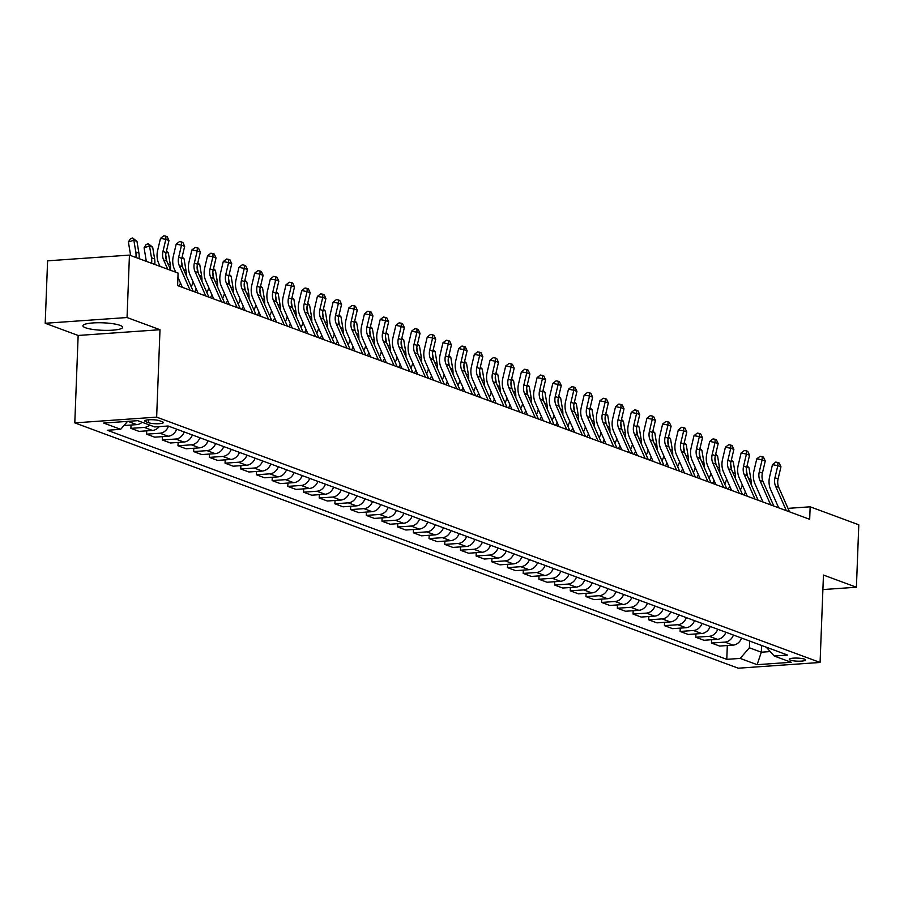<?xml version="1.0" encoding="UTF-8"?>
<svg xmlns="http://www.w3.org/2000/svg" width="904" height="904" viewBox="0 0 904 904"><rect width="100%" height="100%" fill="white"/><g stroke="black" fill="none" stroke-linecap="round" stroke-linejoin="round"><path stroke-width="1.36" d="M120.006 325.35A19.854 3.74 -177.8 0 0 97.756 322.739A19.854 3.74 -177.8 0 0 82.919 325.79A19.854 3.74 -177.8 0 0 85.496 327.768A19.854 3.74 -177.8 0 0 107.745 330.367A19.854 3.74 -177.8 0 0 122.594 327.316A19.854 3.74 -177.8 0 0 120.006 325.35M804.515 659.14A8.147 1.537 -177.8 0 0 795.396 658.067A8.147 1.537 -177.8 0 0 789.305 659.321A8.147 1.537 -177.8 0 0 790.356 660.135A8.147 1.537 -177.8 0 0 799.486 661.197A8.147 1.537 -177.8 0 0 805.577 659.954A8.147 1.537 -177.8 0 0 804.515 659.14M74.795 422.88L738.252 668.203L820.086 662.462L156.641 417.139L74.795 422.88L78.151 335.463L159.997 329.723L127.046 317.53L45.2 323.27L78.151 335.463M45.2 323.27L47.596 260.827L129.441 255.097L127.046 317.53M129.441 255.097L178.088 273.076L177.602 285.574L809.679 519.291L810.154 506.805L787.972 508.364M145.838 421.705L148.595 422.722A7.887 1.492 -177.8 0 0 157.432 423.761A7.887 1.492 -177.8 0 0 163.341 422.552A7.887 1.492 -177.8 0 0 162.313 421.761L159.545 420.744A7.887 1.492 -177.8 0 0 150.708 419.705A7.887 1.492 -177.8 0 0 144.809 420.925A7.887 1.492 -177.8 0 0 145.838 421.705L145.894 420.224M127.554 421.388L120.65 429.321L107.271 430.259L726.782 659.344L727.313 645.535M120.65 429.321L103.7 423.061L137.77 420.665L154.72 426.937L168.099 425.999L787.61 655.084L774.231 656.021L791.181 662.282L757.111 664.677L740.173 658.406L726.782 659.344M822.889 589.577L856.404 587.227L858.8 524.795L810.154 506.805M856.404 587.227L823.454 575.046L820.086 662.462M159.997 329.723L156.641 417.139M761.586 645.456L761.326 652.202L770.231 651.581M749.665 641.049L749.405 647.795L761.326 652.202L757.111 664.677M130.775 421.162A10.181 8.656 110.3 0 1 128.583 421.614L127.272 421.716M741.574 638.054A10.181 8.656 110.3 0 1 733.042 645.128L719.652 646.066L711.493 643.049L711.629 639.727M725.889 632.258A10.181 8.656 110.3 0 1 717.347 639.331L703.967 640.269L695.809 637.252L695.933 633.93M710.194 626.449A10.181 8.656 110.3 0 1 701.651 633.523L688.272 634.461L680.113 631.444L680.237 628.122M694.498 620.652A10.181 8.656 110.3 0 1 685.966 627.726L672.576 628.664L664.417 625.647L664.553 622.325M678.814 614.844A10.181 8.656 110.3 0 1 670.271 621.918L656.892 622.856L648.733 619.839L648.857 616.517M663.118 609.047A10.181 8.656 110.3 0 1 654.575 616.121L641.196 617.059L633.037 614.042L633.162 610.72M647.422 603.239A10.181 8.656 110.3 0 1 638.891 610.313L625.5 611.251L617.342 608.234L617.477 604.912M631.738 597.442A10.181 8.656 110.3 0 1 623.195 604.516L609.816 605.454L601.657 602.437L601.781 599.115M616.042 591.634A10.181 8.656 110.3 0 1 607.499 598.708L594.12 599.646L585.961 596.629L586.086 593.306M600.346 585.837A10.181 8.656 110.3 0 1 591.815 592.911L578.436 593.849L570.266 590.832L570.401 587.51M584.662 580.029A10.181 8.656 110.3 0 1 576.119 587.103L562.74 588.041L554.581 585.024L554.706 581.701M568.966 574.232A10.181 8.656 110.3 0 1 560.423 581.306L547.044 582.244L538.886 579.227L539.01 575.904M553.271 568.424A10.181 8.656 110.3 0 1 544.739 575.498L531.36 576.436L523.19 573.418L523.326 570.096M537.586 562.627A10.181 8.656 110.3 0 1 529.043 569.701L515.664 570.639L507.506 567.622L507.63 564.299M521.89 556.819A10.181 8.656 110.3 0 1 513.348 563.893L499.968 564.831L491.81 561.813L491.934 558.491M506.195 551.022A10.181 8.656 110.3 0 1 497.663 558.096L484.284 559.034L476.114 556.016L476.25 552.694M490.51 545.214A10.181 8.656 110.3 0 1 481.968 552.287L468.588 553.225L460.43 550.208L460.554 546.886M474.815 539.417A10.181 8.656 110.3 0 1 466.272 546.491L452.893 547.428L444.734 544.411L444.858 541.089M459.119 533.609A10.181 8.656 110.3 0 1 450.587 540.682L437.208 541.62L429.038 538.603L429.174 535.281M443.435 527.812A10.181 8.656 110.3 0 1 434.892 534.885L421.513 535.823L413.354 532.806L413.478 529.484M427.739 522.003A10.181 8.656 110.3 0 1 419.196 529.077L405.817 530.015L397.658 526.998L397.783 523.676M412.043 516.207A10.181 8.656 110.3 0 1 403.512 523.28L390.132 524.218L381.963 521.201L382.098 517.879M396.359 510.398A10.181 8.656 110.3 0 1 387.816 517.472L374.437 518.41L366.278 515.393L366.402 512.071M380.663 504.601A10.181 8.656 110.3 0 1 372.12 511.675L358.741 512.613L350.582 509.596L350.707 506.274M364.967 498.793A10.181 8.656 110.3 0 1 356.436 505.867L343.057 506.805L334.887 503.788L335.022 500.466M349.283 492.996A10.181 8.656 110.3 0 1 340.74 500.07L327.361 501.008L319.202 497.991L319.327 494.669M333.587 487.188A10.181 8.656 110.3 0 1 325.044 494.262L311.665 495.2L303.507 492.183L303.631 488.861M317.892 481.391A10.181 8.656 110.3 0 1 309.36 488.465L295.981 489.403L287.811 486.386L287.947 483.064M302.207 475.583A10.181 8.656 110.3 0 1 293.664 482.657L280.285 483.595L272.127 480.578L272.251 477.255M286.512 469.786A10.181 8.656 110.3 0 1 277.969 476.86L264.589 477.798L256.431 474.781L256.555 471.459M270.816 463.978A10.181 8.656 110.3 0 1 262.284 471.052L248.905 471.99L240.735 468.973L240.871 465.65M255.131 458.181A10.181 8.656 110.3 0 1 246.589 465.255L233.209 466.193L225.051 463.176L225.175 459.853M239.436 452.373A10.181 8.656 110.3 0 1 230.904 459.447L217.514 460.385L209.355 457.367L209.479 454.045M223.74 446.576A10.181 8.656 110.3 0 1 215.208 453.65L201.829 454.588L193.659 451.571L193.795 448.248M208.056 440.768A10.181 8.656 110.3 0 1 199.513 447.842L186.134 448.779L177.975 445.762L178.099 442.44M192.36 434.971A10.181 8.656 110.3 0 1 183.828 442.045L170.438 442.983L162.279 439.965L162.404 436.643M176.664 429.163A10.181 8.656 110.3 0 1 168.133 436.236L154.753 437.186L146.584 434.157L146.719 430.835M159.183 426.62A10.181 8.656 110.3 0 1 152.437 430.44L139.058 431.377L130.899 428.36L131.023 425.038M142.12 422.281A10.181 8.656 110.3 0 1 136.753 424.631L123.95 425.535M149.657 425.061A10.181 8.656 110.3 0 1 144.278 427.422L130.899 428.36M168.506 426.146A10.181 8.656 110.3 0 1 159.974 433.219L146.584 434.157M184.201 431.954A10.181 8.656 110.3 0 1 175.658 439.028L162.279 439.965M199.897 437.751A10.181 8.656 110.3 0 1 191.354 444.824L177.975 445.762M215.581 443.559A10.181 8.656 110.3 0 1 207.05 450.633L193.659 451.571M231.277 449.356A10.181 8.656 110.3 0 1 222.734 456.43L209.355 457.367M246.973 455.164A10.181 8.656 110.3 0 1 238.43 462.238L225.051 463.176M262.657 460.961A10.181 8.656 110.3 0 1 254.126 468.035L240.735 468.973M278.353 466.769A10.181 8.656 110.3 0 1 269.81 473.843L256.431 474.781M294.049 472.566A10.181 8.656 110.3 0 1 285.506 479.64L272.127 480.578M309.733 478.374A10.181 8.656 110.3 0 1 301.202 485.448L287.811 486.386M325.429 484.171A10.181 8.656 110.3 0 1 316.886 491.245L303.507 492.183M341.124 489.979A10.181 8.656 110.3 0 1 332.582 497.053L319.202 497.991M356.809 495.776A10.181 8.656 110.3 0 1 348.277 502.85L334.887 503.788M372.504 501.584A10.181 8.656 110.3 0 1 363.962 508.658L350.582 509.596M388.2 507.381A10.181 8.656 110.3 0 1 379.657 514.455L366.278 515.393M403.885 513.189A10.181 8.656 110.3 0 1 395.353 520.263L381.963 521.201M419.58 518.986A10.181 8.656 110.3 0 1 411.037 526.06L397.658 526.998M435.276 524.795A10.181 8.656 110.3 0 1 426.733 531.868L413.354 532.806M450.96 530.591A10.181 8.656 110.3 0 1 442.429 537.665L429.038 538.603M466.656 536.4A10.181 8.656 110.3 0 1 458.113 543.473L444.734 544.411M482.352 542.197A10.181 8.656 110.3 0 1 473.809 549.27L460.43 550.208M498.036 548.005A10.181 8.656 110.3 0 1 489.505 555.079L476.114 556.016M513.732 553.802A10.181 8.656 110.3 0 1 505.189 560.875L491.81 561.813M529.428 559.61A10.181 8.656 110.3 0 1 520.885 566.684L507.506 567.622M545.112 565.407A10.181 8.656 110.3 0 1 536.581 572.481L523.19 573.418M560.808 571.215A10.181 8.656 110.3 0 1 552.265 578.289L538.886 579.227M576.503 577.012A10.181 8.656 110.3 0 1 567.961 584.086L554.581 585.024M592.188 582.82A10.181 8.656 110.3 0 1 583.656 589.894L570.266 590.832M607.884 588.617A10.181 8.656 110.3 0 1 599.341 595.691L585.961 596.629M623.579 594.425A10.181 8.656 110.3 0 1 615.036 601.499L601.657 602.437M639.264 600.222A10.181 8.656 110.3 0 1 630.732 607.296L617.342 608.234M654.959 606.03A10.181 8.656 110.3 0 1 646.416 613.104L633.037 614.042M670.655 611.827A10.181 8.656 110.3 0 1 662.112 618.901L648.733 619.839M686.339 617.635A10.181 8.656 110.3 0 1 677.808 624.709L664.417 625.647M702.035 623.432A10.181 8.656 110.3 0 1 693.492 630.506L680.113 631.444M717.731 629.24A10.181 8.656 110.3 0 1 709.188 636.314L695.809 637.252M733.415 635.037A10.181 8.656 110.3 0 1 724.884 642.111L711.493 643.049M740.173 658.406L749.405 647.795M766.253 647.174L774.231 656.021M167.726 269.245L163.624 259.934A12.724 10.825 110.3 0 1 162.969 251.436L165.827 239.368L160.494 238.351L157.635 250.431A19.086 16.238 -69.7 0 0 158.618 263.177L160.042 266.409M170.856 270.409L166.765 261.098A12.724 10.825 110.3 0 1 166.11 252.6L168.969 240.52L165.827 239.368L165.929 236.204L167.183 236.667L168.969 240.52M160.494 238.351L163.793 235.797L165.929 236.204M130.515 255.493A12.724 10.825 -69.7 0 0 130.345 253.73L128.402 241.989L130.458 238.69L132.628 237.978L136.979 241.379L138.922 253.12A19.086 16.238 110.3 0 1 139.08 258.657M136.979 241.379L133.849 240.227L135.792 251.956A19.086 16.238 110.3 0 1 135.939 257.493M132.628 237.978L133.849 240.227L128.402 241.989M190.066 290.173L179.32 265.742A12.724 10.825 110.3 0 1 178.664 257.244L181.523 245.165L176.178 244.159L173.319 256.227A19.086 16.238 -69.7 0 0 174.314 268.985L175.726 272.206M193.207 291.337L182.461 266.906A12.724 10.825 110.3 0 1 181.794 258.397L184.665 246.329L181.523 245.165L181.625 242.001L182.879 242.464L184.665 246.329M176.178 244.159L179.489 241.594L181.625 242.001M177.93 277.212L182.382 287.336M205.762 295.981L195.015 271.539A12.724 10.825 110.3 0 1 194.349 263.041L197.208 250.973L191.874 249.956L189.015 262.036A19.086 16.238 -69.7 0 0 189.998 274.782L198.078 293.133M208.892 297.145L198.145 272.703A12.724 10.825 110.3 0 1 197.49 264.205L200.349 252.126L197.208 250.973L197.309 247.809L198.564 248.272L200.349 252.126M191.874 249.956L195.174 247.402L197.309 247.809M221.446 301.778L210.7 277.347A12.724 10.825 110.3 0 1 210.044 268.85L212.903 256.77L207.57 255.764L204.711 267.833A19.086 16.238 -69.7 0 0 205.694 280.59L213.762 298.941M224.587 302.942L213.841 278.511A12.724 10.825 110.3 0 1 213.186 270.002L216.045 257.934L212.903 256.77L213.005 253.606L214.259 254.069L216.045 257.934M207.57 255.764L210.869 253.199L213.005 253.606M146.211 261.29A12.724 10.825 -69.7 0 0 146.03 259.527L144.086 247.798L146.143 244.487L148.324 243.786L152.674 247.187L154.618 258.917A19.086 16.238 110.3 0 1 154.776 264.465M152.674 247.187L149.533 246.024L151.476 257.764A19.086 16.238 110.3 0 1 151.635 263.301M148.324 243.786L149.533 246.024L144.086 247.798M166.449 251.165L168.37 252.984L170.314 264.725A19.086 16.238 110.3 0 1 170.517 269.641M168.37 252.984L166.2 252.193M165.748 254.973L166.765 261.098L163.624 259.934M182.133 256.973L184.054 258.793L185.998 270.522A19.086 16.238 110.3 0 1 186.213 275.438M184.054 258.793L181.896 257.99M181.444 260.77L182.45 266.895L179.32 265.742M180.517 283.099L179.048 286.105M237.142 307.586L226.395 283.144A12.724 10.825 110.3 0 1 225.74 274.647L228.599 262.578L223.254 261.561L220.395 273.641A19.086 16.238 -69.7 0 0 221.39 286.387L229.458 304.738M240.283 308.75L229.537 284.308A12.724 10.825 110.3 0 1 228.87 275.81L231.74 263.731L228.599 262.578L228.701 259.414L229.955 259.877L231.74 263.731M223.254 261.561L226.565 259.007L228.701 259.414M191.207 286.794L191.795 285.574A12.724 10.825 -69.7 0 0 193.06 281.732M197.829 262.77L199.75 264.589L201.694 276.33A19.086 16.238 110.3 0 1 201.908 281.246M199.75 264.589L197.592 263.798M197.128 266.578L198.145 272.703L195.015 271.539M196.213 288.896L194.744 291.902M252.837 313.383L242.091 288.952A12.724 10.825 110.3 0 1 241.424 280.455L244.283 268.375L238.95 267.369L236.091 279.438A19.086 16.238 -69.7 0 0 237.074 292.195L245.153 310.547M255.968 314.547L245.221 290.116A12.724 10.825 110.3 0 1 244.566 281.607L247.425 269.539L244.283 268.375L244.385 265.211L245.639 265.674L247.425 269.539M238.95 267.369L242.249 264.804L244.385 265.211M206.892 292.591L207.491 291.382A12.724 10.825 -69.7 0 0 208.745 287.528M213.525 268.578L215.446 270.398L217.389 282.127A19.086 16.238 110.3 0 1 217.593 287.043M215.446 270.398L213.276 269.595M212.824 272.375L213.841 278.5L210.7 277.347M211.898 294.704L210.44 297.71M268.522 319.191L257.776 294.749A12.724 10.825 110.3 0 1 257.12 286.252L259.979 274.183L254.645 273.166L251.787 285.246A19.086 16.238 -69.7 0 0 252.77 297.992L260.838 316.343M271.663 320.344L260.917 295.913A12.724 10.825 110.3 0 1 260.262 287.415L263.12 275.336L259.979 274.183L260.081 271.019L261.335 271.482L263.12 275.336M254.645 273.166L257.945 270.612L260.081 271.019M222.587 298.399L223.175 297.179A12.724 10.825 -69.7 0 0 224.441 293.337M229.209 274.375L231.13 276.195L233.074 287.935A19.086 16.238 110.3 0 1 233.288 292.851M231.13 276.195L228.972 275.404M228.52 278.183L229.526 284.308M227.593 300.501L226.124 303.507M284.218 324.988L273.471 300.557A12.724 10.825 110.3 0 1 272.816 292.06L275.675 279.98L270.33 278.974L267.471 291.043A19.086 16.238 -69.7 0 0 268.465 303.8L276.534 322.152M287.359 326.152L276.613 301.71A12.724 10.825 110.3 0 1 275.946 293.212L278.816 281.144L275.675 279.98L275.776 276.816L277.031 277.279L278.816 281.144M270.33 278.974L273.641 276.409L275.776 276.816M238.283 304.196L238.871 302.976A12.724 10.825 -69.7 0 0 240.136 299.134M244.905 280.183L246.826 282.003L248.769 293.732A19.086 16.238 110.3 0 1 248.984 298.648M246.826 282.003L244.668 281.2M244.204 283.98L245.221 290.105L242.091 288.952M243.289 306.309L241.82 309.315M299.913 330.796L289.167 306.354A12.724 10.825 110.3 0 1 288.5 297.857L291.359 285.788L286.026 284.771L283.167 296.851A19.086 16.238 -69.7 0 0 284.15 309.597L292.229 327.949M303.043 331.949L292.297 307.518A12.724 10.825 110.3 0 1 291.642 299.021L294.501 286.941L291.359 285.788L291.461 282.624L292.715 283.088L294.501 286.941M286.026 284.771L289.325 282.217L291.461 282.624M253.967 310.004L254.566 308.784A12.724 10.825 -69.7 0 0 255.821 304.942M260.601 285.98L262.522 287.8L264.465 299.54A19.086 16.238 110.3 0 1 264.669 304.456M262.522 287.8L260.352 287.009M259.9 289.788L260.917 295.902L257.776 294.749M258.973 312.106L257.516 315.112M315.598 336.593L304.851 312.162A12.724 10.825 110.3 0 1 304.196 303.665L307.055 291.585L301.721 290.579L298.862 302.648A19.086 16.238 -69.7 0 0 299.846 315.406L307.914 333.757M318.739 337.757L307.993 313.315A12.724 10.825 110.3 0 1 307.337 304.817L310.196 292.749L307.055 291.585L307.157 288.421L308.411 288.885L310.196 292.749M301.721 290.579L305.021 288.014L307.157 288.421M269.663 315.801L270.251 314.581A12.724 10.825 -69.7 0 0 271.516 310.739M276.285 291.789L278.206 293.608L280.15 305.337A19.086 16.238 110.3 0 1 280.364 310.253M278.206 293.608L276.048 292.806M275.596 295.585L276.601 301.71L273.471 300.557M274.669 317.914L273.2 320.92M331.293 342.401L320.547 317.959A12.724 10.825 110.3 0 1 319.892 309.462L322.751 297.393L317.406 296.376L314.547 308.456A19.086 16.238 -69.7 0 0 315.541 321.202L323.609 339.554M334.435 343.554L323.688 319.123A12.724 10.825 110.3 0 1 323.022 310.626L325.892 298.546L322.751 297.393L322.852 294.229L324.107 294.693L325.892 298.546M317.406 296.376L320.717 293.823L322.852 294.229M285.359 321.609L285.946 320.389A12.724 10.825 -69.7 0 0 287.212 316.547M291.981 297.586L293.902 299.405L295.845 311.145A19.086 16.238 110.3 0 1 296.06 316.061M293.902 299.405L291.743 298.614M291.28 301.394L292.297 307.507L289.167 306.354M290.365 323.711L288.896 326.717M346.989 348.198L336.243 323.768A12.724 10.825 110.3 0 1 335.576 315.259L338.435 303.19L333.101 302.185L330.242 314.253A19.086 16.238 -69.7 0 0 331.226 327.011L339.294 345.362M350.119 349.362L339.373 324.92A12.724 10.825 110.3 0 1 338.717 316.423L341.576 304.354L338.435 303.19L338.537 300.026L339.791 300.49L341.576 304.354M333.101 302.185L336.401 299.619L338.537 300.026M301.043 327.406L301.642 326.186A12.724 10.825 -69.7 0 0 302.897 322.344M307.676 303.394L309.597 305.213L311.541 316.942A19.086 16.238 110.3 0 1 311.744 321.858M309.597 305.213L307.428 304.411M306.976 307.19L307.993 313.315L304.851 312.162M306.049 329.519L304.591 332.525M362.673 354.006L351.927 329.564A12.724 10.825 110.3 0 1 351.272 321.067L354.131 308.998L348.797 307.981L345.938 320.061A19.086 16.238 -69.7 0 0 346.921 332.808L354.989 351.159M365.815 355.159L355.069 330.728A12.724 10.825 110.3 0 1 354.413 322.231L357.272 310.151L354.131 308.998L354.232 305.834L355.487 306.298L357.272 310.151M348.797 307.981L352.097 305.428L354.232 305.834M316.739 333.214L317.327 331.994A12.724 10.825 -69.7 0 0 318.592 328.152M323.361 309.191L325.282 311.01L327.225 322.751A19.086 16.238 110.3 0 1 327.44 327.666M325.282 311.01L323.123 310.219M322.671 312.999L323.677 319.112L320.547 317.959M321.745 335.316L320.276 338.322M378.369 359.803L367.623 335.373A12.724 10.825 110.3 0 1 366.967 326.864L369.826 314.795L364.481 313.79L361.623 325.858A19.086 16.238 -69.7 0 0 362.606 338.616L370.685 356.967M381.511 360.967L370.764 336.525A12.724 10.825 110.3 0 1 370.098 328.028L372.957 315.959L369.826 314.795L369.928 311.631L371.182 312.095L372.957 315.959M364.481 313.79L367.792 311.225L369.928 311.631M332.435 339.011L333.022 337.791A12.724 10.825 -69.7 0 0 334.288 333.949M339.056 314.987L340.977 316.818L342.921 328.547A19.086 16.238 110.3 0 1 343.136 333.463M340.977 316.818L338.819 316.016M338.356 318.796L339.373 324.92L336.243 323.768M337.429 341.124L335.972 344.13M394.065 365.611L383.319 341.17A12.724 10.825 110.3 0 1 382.652 332.672L385.511 320.604L380.177 319.587L377.318 331.666A19.086 16.238 -69.7 0 0 378.301 344.413L386.37 362.764M397.195 366.764L386.449 342.333A12.724 10.825 110.3 0 1 385.793 333.836L388.652 321.756L385.511 320.604L385.612 317.44L386.867 317.903L388.652 321.756M380.177 319.587L383.477 317.033L385.612 317.44M348.119 344.819L348.718 343.599A12.724 10.825 -69.7 0 0 349.972 339.757M354.752 320.796L356.673 322.615L358.617 334.356A19.086 16.238 110.3 0 1 358.82 339.271M356.673 322.615L354.504 321.824M354.052 324.604L355.069 330.717M353.125 346.921L351.667 349.927M409.749 371.408L399.003 346.978A12.724 10.825 110.3 0 1 398.348 338.469L401.206 326.401L395.873 325.395L393.014 337.463A19.086 16.238 -69.7 0 0 393.997 350.221L402.065 368.572M412.891 372.572L402.144 348.13A12.724 10.825 110.3 0 1 401.489 339.633L404.348 327.564L401.206 326.401L401.308 323.236L402.562 323.7L404.348 327.564M395.873 325.395L399.172 322.83L401.308 323.236M363.815 350.616L364.402 349.396A12.724 10.825 -69.7 0 0 365.668 345.554M370.437 326.593L372.358 328.423L374.301 340.153A19.086 16.238 110.3 0 1 374.516 345.068M372.358 328.423L370.199 327.621M369.747 330.401L370.753 336.525L367.623 335.373M368.821 352.729L367.352 355.735M425.445 377.217L414.699 352.775A12.724 10.825 110.3 0 1 414.043 344.277L416.902 332.209L411.557 331.192L408.698 343.271A19.086 16.238 -69.7 0 0 409.681 356.018L417.761 374.369M428.586 378.369L417.84 353.939A12.724 10.825 110.3 0 1 417.173 345.441L420.032 333.361L416.902 332.209L417.004 329.033L418.258 329.508L420.032 333.361M411.557 331.192L414.868 328.638L417.004 329.033M379.51 356.425L380.098 355.204A12.724 10.825 -69.7 0 0 381.364 351.362M386.132 332.401L388.053 334.22L389.997 345.961A19.086 16.238 110.3 0 1 390.212 350.876M388.053 334.22L385.895 333.429M385.432 336.198L386.449 342.322L383.319 341.17M384.505 358.526L383.047 361.532M441.141 383.013L430.383 358.583A12.724 10.825 110.3 0 1 429.728 350.074L432.587 338.006L427.253 337L424.394 349.068A19.086 16.238 -69.7 0 0 425.377 361.826L433.445 380.177M444.271 384.177L433.524 359.736A12.724 10.825 110.3 0 1 432.869 351.238L435.728 339.169L432.587 338.006L432.688 334.842L433.943 335.305L435.728 339.169M427.253 337L430.553 334.435L432.688 334.842M395.195 362.221L395.794 361.001A12.724 10.825 -69.7 0 0 397.048 357.159M401.828 338.198L403.749 340.028L405.693 351.758A19.086 16.238 110.3 0 1 405.896 356.673M403.749 340.028L401.579 339.226M401.127 342.006L402.144 348.13L399.003 346.978M400.201 364.335L398.743 367.34M456.825 388.822L446.079 364.38A12.724 10.825 110.3 0 1 445.423 355.882L448.282 343.814L442.949 342.797L440.09 354.876A19.086 16.238 -69.7 0 0 441.073 367.623L449.141 385.974M459.966 389.974L449.22 365.544A12.724 10.825 110.3 0 1 448.565 357.046L451.424 344.966L448.282 343.814L448.384 340.638L449.638 341.113L451.424 344.966M442.949 342.797L446.248 340.243L448.384 340.638M410.891 368.018L411.478 366.809A12.724 10.825 -69.7 0 0 412.744 362.967M417.512 344.006L419.433 345.825L421.377 357.566A19.086 16.238 110.3 0 1 421.592 362.481M419.433 345.825L417.275 345.034M416.823 347.803L417.829 353.927L414.699 352.775M415.896 370.131L414.427 373.137M472.521 394.619L461.774 370.188A12.724 10.825 110.3 0 1 461.119 361.679L463.978 349.611L458.633 348.605L455.774 360.673A19.086 16.238 -69.7 0 0 456.757 373.42L464.837 391.782M475.662 395.782L464.916 371.341A12.724 10.825 110.3 0 1 464.249 362.843L467.108 350.775L463.978 349.611L464.08 346.447L465.334 346.91L467.108 350.775M458.633 348.605L461.944 346.04L464.08 346.447M426.586 373.827L427.174 372.606A12.724 10.825 -69.7 0 0 428.439 368.764M433.208 349.803L435.129 351.633L437.073 363.363A19.086 16.238 110.3 0 1 437.287 368.278M435.129 351.633L432.971 350.831M432.507 353.611L433.524 359.736L430.383 358.583M431.581 375.94L430.123 378.945M488.216 400.427L477.459 375.985A12.724 10.825 110.3 0 1 476.803 367.487L479.662 355.419L474.329 354.402L471.47 366.482A19.086 16.238 -69.7 0 0 472.453 379.228L480.521 397.579M491.347 401.579L480.6 377.149A12.724 10.825 110.3 0 1 479.945 368.651L482.804 356.571L479.662 355.419L479.764 352.244L481.018 352.718L482.804 356.571M474.329 354.402L477.628 351.848L479.764 352.244M442.271 379.623L442.87 378.414A12.724 10.825 -69.7 0 0 444.124 374.572M448.904 355.611L450.825 357.43L452.768 369.171A19.086 16.238 110.3 0 1 452.972 374.087M450.825 357.43L448.655 356.639M448.203 359.408L449.22 365.532L446.079 364.38M447.277 381.737L445.819 384.742M503.901 406.224L493.155 381.793A12.724 10.825 110.3 0 1 492.499 373.284L495.358 361.216L490.024 360.21L487.166 372.278A19.086 16.238 -69.7 0 0 488.149 385.025L496.217 403.387M507.042 407.388L496.296 382.946A12.724 10.825 110.3 0 1 495.641 374.448L498.499 362.38L495.358 361.216L495.46 358.052L496.714 358.515L498.499 362.38M490.024 360.21L493.324 357.645L495.46 358.052M457.966 385.432L458.554 384.211A12.724 10.825 -69.7 0 0 459.82 380.369M464.588 361.408L466.509 363.238L468.453 374.968A19.086 16.238 110.3 0 1 468.667 379.883M466.509 363.238L464.351 362.436M463.899 365.216L464.905 371.341M462.972 387.545L461.503 390.551M519.597 412.032L508.85 387.59A12.724 10.825 110.3 0 1 508.195 379.092L511.054 367.024L505.709 366.007L502.85 378.087A19.086 16.238 -69.7 0 0 503.833 390.833L511.913 409.184M522.738 413.184L511.992 388.754A12.724 10.825 110.3 0 1 511.325 380.256L514.184 368.177L511.054 367.024L511.155 363.849L512.41 364.323L514.184 368.177M505.709 366.007L509.02 363.453L511.155 363.849M473.662 391.229L474.25 390.019A12.724 10.825 -69.7 0 0 475.515 386.177M480.284 367.216L482.205 369.035L484.148 380.776A19.086 16.238 110.3 0 1 484.363 385.692M482.205 369.035L480.047 368.244M479.583 371.013L480.6 377.137L477.459 375.985M478.657 393.342L477.199 396.347M535.292 417.829L524.535 393.398A12.724 10.825 110.3 0 1 523.879 384.889L526.738 372.821L521.405 371.815L518.546 383.884A19.086 16.238 -69.7 0 0 519.529 396.63L527.597 414.992M538.422 418.993L527.676 394.551A12.724 10.825 110.3 0 1 527.021 386.053L529.88 373.985L526.738 372.821L526.84 369.657L528.094 370.12L529.88 373.985M521.405 371.815L524.704 369.25L526.84 369.657M489.346 397.037L489.945 395.816A12.724 10.825 -69.7 0 0 491.2 391.974M495.98 373.013L497.901 374.844L499.844 386.573A19.086 16.238 110.3 0 1 500.048 391.488M497.901 374.844L495.731 374.041M495.279 376.821L496.296 382.946L493.155 381.793M494.352 399.15L492.895 402.156M550.977 423.637L540.23 399.195A12.724 10.825 110.3 0 1 539.575 390.697L542.434 378.629L537.1 377.612L534.241 389.692A19.086 16.238 -69.7 0 0 535.224 402.438L543.293 420.789M554.118 424.79L543.372 400.359A12.724 10.825 110.3 0 1 542.716 391.861L545.575 379.782L542.434 378.629L542.536 375.454L543.79 375.928L545.575 379.782M537.1 377.612L540.4 375.058L542.536 375.454M505.042 402.834L505.63 401.625A12.724 10.825 -69.7 0 0 506.895 397.783M511.664 378.821L513.585 380.64L515.529 392.381A19.086 16.238 110.3 0 1 515.743 397.297M513.585 380.64L511.427 379.849M510.963 382.618L511.98 388.743M510.048 404.947L508.579 407.953M566.672 429.434L555.926 405.003A12.724 10.825 110.3 0 1 555.271 396.494L558.13 384.426L552.785 383.42L549.926 395.489A19.086 16.238 -69.7 0 0 550.909 408.235L558.988 426.598M569.814 430.598L559.067 406.156A12.724 10.825 110.3 0 1 558.401 397.658L561.26 385.59L558.13 384.426L558.231 381.262L559.486 381.725L561.26 385.59M552.785 383.42L556.096 380.855L558.231 381.262M520.738 408.642L521.325 407.421A12.724 10.825 -69.7 0 0 522.591 403.579M527.36 384.618L529.281 386.449L531.224 398.178A19.086 16.238 110.3 0 1 531.439 403.094M529.281 386.449L527.122 385.646M526.659 388.426L527.676 394.551L524.535 393.398M525.732 410.744L524.275 413.761M582.368 435.242L571.611 410.8A12.724 10.825 110.3 0 1 570.955 402.303L573.814 390.234L568.48 389.217L565.621 401.297A19.086 16.238 -69.7 0 0 566.605 414.043L574.673 432.394M585.498 436.395L574.752 411.964A12.724 10.825 110.3 0 1 574.096 403.466L576.955 391.387L573.814 390.234L573.916 387.059L575.17 387.522L576.955 391.387M568.48 389.217L571.78 386.663L573.916 387.059M536.422 414.439L537.021 413.23A12.724 10.825 -69.7 0 0 538.275 409.388M543.055 390.426L544.965 392.246L546.92 403.986A19.086 16.238 110.3 0 1 547.123 408.902M544.965 392.246L542.807 391.455M542.355 394.223L543.372 400.348L540.23 399.195M541.428 416.552L539.971 419.558M598.052 441.039L587.306 416.608A12.724 10.825 110.3 0 1 586.651 408.099L589.51 396.031L584.176 395.025L581.317 407.094A19.086 16.238 -69.7 0 0 582.3 419.84L590.369 438.203M601.194 442.203L590.448 417.761A12.724 10.825 110.3 0 1 589.792 409.263L592.651 397.195L589.51 396.031L589.611 392.867L590.866 393.33L592.651 397.195M584.176 395.025L587.476 392.46L589.611 392.867M552.118 420.247L552.706 419.027A12.724 10.825 -69.7 0 0 553.971 415.185M558.74 396.223L560.661 398.054L562.604 409.783A19.086 16.238 110.3 0 1 562.819 414.699M560.661 398.054L558.502 397.251M558.039 400.031L559.056 406.156L555.926 405.003M557.124 422.349L555.655 425.366M613.748 446.847L603.002 422.405A12.724 10.825 110.3 0 1 602.346 413.908L605.205 401.839L599.861 400.822L597.002 412.902A19.086 16.238 -69.7 0 0 597.985 425.648L606.064 444M616.89 448L606.143 423.569A12.724 10.825 110.3 0 1 605.477 415.072L608.336 402.992L605.205 401.839L605.307 398.664L606.561 399.127L608.336 402.992M599.861 400.822L603.171 398.268L605.307 398.664M567.814 426.044L568.401 424.835A12.724 10.825 -69.7 0 0 569.667 420.993M574.435 402.031L576.356 403.851L578.3 415.591A19.086 16.238 110.3 0 1 578.515 420.507M576.356 403.851L574.198 403.06M573.735 405.828L574.752 411.953L571.611 410.8M572.808 428.157L571.351 431.163M629.444 452.644L618.686 428.213A12.724 10.825 110.3 0 1 618.031 419.705L620.89 407.636L615.556 406.63L612.697 418.699A19.086 16.238 -69.7 0 0 613.68 431.445L621.749 449.808M632.574 453.808L621.828 429.366A12.724 10.825 110.3 0 1 621.172 420.868L624.031 408.8L620.89 407.636L620.991 404.472L622.246 404.935L624.031 408.8M615.556 406.63L618.856 404.065L620.991 404.472M583.498 431.852L584.097 430.632A12.724 10.825 -69.7 0 0 585.351 426.79M590.131 407.828L592.041 409.659L593.996 421.388A19.086 16.238 110.3 0 1 594.199 426.304M592.041 409.659L589.883 408.857M589.431 411.636L590.448 417.761L587.306 416.608M588.504 433.954L587.046 436.971M645.128 458.452L634.382 434.01A12.724 10.825 110.3 0 1 633.727 425.513L636.585 413.433L631.252 412.427L628.393 424.507A19.086 16.238 -69.7 0 0 629.376 437.253L637.444 455.605M648.27 459.605L637.523 435.174A12.724 10.825 110.3 0 1 636.868 426.677L639.727 414.597L636.585 413.433L636.687 410.269L637.941 410.732L639.727 414.597M631.252 412.427L634.551 409.874L636.687 410.269M599.194 437.649L599.781 436.44A12.724 10.825 -69.7 0 0 601.047 432.598M605.816 413.636L607.737 415.456L609.68 427.196A19.086 16.238 110.3 0 1 609.895 432.112M607.737 415.456L605.578 414.665M605.115 417.433L606.132 423.558L603.002 422.405M604.2 439.762L602.731 442.768M660.824 464.249L650.078 439.819A12.724 10.825 110.3 0 1 649.422 431.31L652.281 419.241L646.936 418.236L644.077 430.304A19.086 16.238 -69.7 0 0 645.06 443.05L653.14 461.413M663.965 465.413L653.219 440.971A12.724 10.825 110.3 0 1 652.552 432.474L655.411 420.405L652.281 419.241L652.383 416.077L653.637 416.541L655.411 420.405M646.936 418.236L650.247 415.671L652.383 416.077M614.889 443.457L615.477 442.237A12.724 10.825 -69.7 0 0 616.731 438.395M621.511 419.433L623.432 421.264L625.376 432.993A19.086 16.238 110.3 0 1 625.591 437.909M623.432 421.264L621.274 420.462M620.811 423.241L621.828 429.366L618.686 428.213M619.884 445.559L618.426 448.576M676.52 470.057L665.762 445.615A12.724 10.825 110.3 0 1 665.107 437.118L667.966 425.038L662.632 424.032L659.773 436.101A19.086 16.238 -69.7 0 0 660.756 448.859L668.824 467.21M679.65 471.21L668.904 446.779A12.724 10.825 110.3 0 1 668.248 438.282L671.107 426.202L667.966 425.038L668.067 421.874L669.322 422.337L671.107 426.202M662.632 424.032L665.932 421.479L668.067 421.874M630.574 449.254L631.173 448.045A12.724 10.825 -69.7 0 0 632.427 444.203M637.207 425.242L639.117 427.061L641.072 438.802A19.086 16.238 110.3 0 1 641.275 443.717M639.117 427.061L636.958 426.259M636.506 429.038L637.523 435.163L634.382 434.01M635.58 451.367L634.122 454.373M692.204 475.854L681.458 451.424A12.724 10.825 110.3 0 1 680.802 442.915L683.661 430.846L678.328 429.841L675.469 441.909A19.086 16.238 -69.7 0 0 676.452 454.655L684.52 473.018M695.346 477.018L684.599 452.576A12.724 10.825 110.3 0 1 683.944 444.079L686.803 432.01L683.661 430.846L683.763 427.682L685.017 428.146L686.803 432.01M678.328 429.841L681.627 427.276L683.763 427.682M646.27 455.062L646.857 453.842A12.724 10.825 -69.7 0 0 648.123 450M652.891 431.038L654.812 432.869L656.756 444.598A19.086 16.238 110.3 0 1 656.971 449.514M654.812 432.869L652.654 432.067M652.191 434.847L653.208 440.971L650.078 439.819M651.275 457.164L649.806 460.181M707.9 481.662L697.154 457.221A12.724 10.825 110.3 0 1 696.498 448.723L699.357 436.643L694.012 435.638L691.153 447.706A19.086 16.238 -69.7 0 0 692.136 460.464L700.216 478.815M711.041 482.815L700.295 458.384A12.724 10.825 110.3 0 1 699.628 449.887L702.487 437.807L699.357 436.643L699.459 433.479L700.713 433.943L702.487 437.807M694.012 435.638L697.323 433.084L699.459 433.479M661.965 460.859L662.553 459.65A12.724 10.825 -69.7 0 0 663.807 455.808M668.587 436.847L670.508 438.666L672.452 450.407A19.086 16.238 110.3 0 1 672.666 455.322M670.508 438.666L668.35 437.864M667.886 440.643L668.904 446.768M666.96 462.972L665.502 465.978M723.595 487.459L712.838 463.029A12.724 10.825 110.3 0 1 712.182 454.52L715.041 442.451L709.708 441.446L706.849 453.514A19.086 16.238 -69.7 0 0 707.832 466.261L715.9 484.623M726.726 488.623L715.979 464.181A12.724 10.825 110.3 0 1 715.324 455.684L718.183 443.615L715.041 442.451L715.143 439.287L716.397 439.751L718.183 443.615M709.708 441.446L713.007 438.881L715.143 439.287M677.65 466.667L678.249 465.447A12.724 10.825 -69.7 0 0 679.503 461.605M684.283 442.644L686.192 444.474L688.147 456.204A19.086 16.238 110.3 0 1 688.351 461.119M686.192 444.474L684.034 443.672M683.582 446.452L684.599 452.576L681.458 451.424M682.656 468.769L681.198 471.786M739.28 493.268L728.534 468.826A12.724 10.825 110.3 0 1 727.878 460.328L730.737 448.248L725.404 447.243L722.545 459.311A19.086 16.238 -69.7 0 0 723.528 472.069L731.596 490.42M742.421 494.42L731.675 469.99A12.724 10.825 110.3 0 1 731.02 461.481L733.879 449.412L730.737 448.248L730.839 445.084L732.093 445.548L733.879 449.412M725.404 447.243L728.703 444.689L730.839 445.084M693.345 472.464L693.933 471.255A12.724 10.825 -69.7 0 0 695.199 467.413M699.967 448.452L701.888 450.271L703.832 462.012A19.086 16.238 110.3 0 1 704.046 466.927M701.888 450.271L699.73 449.469M699.267 452.249L700.284 458.373M698.351 474.577L696.882 477.583M754.976 499.064L744.229 474.634A12.724 10.825 110.3 0 1 743.574 466.125L746.433 454.057L741.088 453.051L738.229 465.119A19.086 16.238 -69.7 0 0 739.212 477.866L747.292 496.228M758.117 500.228L747.371 475.786A12.724 10.825 110.3 0 1 746.704 467.289L749.563 455.22L746.433 454.057L746.534 450.893L747.789 451.356L749.563 455.22M741.088 453.051L744.399 450.486L746.534 450.893M709.041 478.272L709.629 477.052A12.724 10.825 -69.7 0 0 710.883 473.21M715.663 454.249L717.584 456.079L719.527 467.809A19.086 16.238 110.3 0 1 719.742 472.724M717.584 456.079L715.426 455.277M714.962 458.057L715.979 464.181L712.838 463.029M714.036 480.374L712.578 483.391M770.671 504.873L759.914 480.431A12.724 10.825 110.3 0 1 759.258 471.933L762.117 459.853L756.784 458.848L753.925 470.916A19.086 16.238 -69.7 0 0 754.908 483.674L762.976 502.025M773.801 506.025L763.055 481.595A12.724 10.825 110.3 0 1 762.4 473.086L765.259 461.017L762.117 459.853L762.219 456.689L763.473 457.153L765.259 461.017M756.784 458.848L760.083 456.294L762.219 456.689M724.726 484.069L725.324 482.86A12.724 10.825 -69.7 0 0 726.579 479.018M731.359 460.057L733.268 461.876L735.223 473.617A19.086 16.238 110.3 0 1 735.427 478.532M733.268 461.876L731.11 461.074M730.658 463.854L731.675 469.978L728.534 468.826M729.731 486.182L728.274 489.188M786.356 510.67L775.609 486.239A12.724 10.825 110.3 0 1 774.954 477.73L777.813 465.662L772.479 464.656L769.62 476.724A19.086 16.238 -69.7 0 0 770.603 489.471L778.672 507.833M789.497 511.833L778.751 487.392A12.724 10.825 110.3 0 1 778.095 478.894L780.954 466.826L777.813 465.662L777.915 462.498L779.169 462.961L780.954 466.826M772.479 464.656L775.779 462.091L777.915 462.498M740.421 489.878L741.009 488.657A12.724 10.825 -69.7 0 0 742.274 484.815M747.043 465.854L748.964 467.684L750.908 479.414A19.086 16.238 110.3 0 1 751.122 484.329M748.964 467.684L746.806 466.882M746.342 469.662L747.359 475.786L744.229 474.634M745.427 491.979L743.958 494.996M136.753 424.631L128.583 421.614M152.437 430.44L144.278 427.422M168.133 436.236L159.974 433.219M183.828 442.045L175.658 439.028M199.513 447.842L191.354 444.824M215.208 453.65L207.05 450.633M230.904 459.447L222.734 456.43M246.589 465.255L238.43 462.238M262.284 471.052L254.126 468.035M277.969 476.86L269.81 473.843M293.664 482.657L285.506 479.64M309.36 488.465L301.202 485.448M325.044 494.262L316.886 491.245M340.74 500.07L332.582 497.053M356.436 505.867L348.277 502.85M372.12 511.675L363.962 508.658M387.816 517.472L379.657 514.455M403.512 523.28L395.353 520.263M419.196 529.077L411.037 526.06M434.892 534.885L426.733 531.868M450.587 540.682L442.429 537.665M466.272 546.491L458.113 543.473M481.968 552.287L473.809 549.27M497.663 558.096L489.505 555.079M513.348 563.893L505.189 560.875M529.043 569.701L520.885 566.684M544.739 575.498L536.581 572.481M560.423 581.306L552.265 578.289M576.119 587.103L567.961 584.086M591.815 592.911L583.656 589.894M607.499 598.708L599.341 595.691M623.195 604.516L615.036 601.499M638.891 610.313L630.732 607.296M654.575 616.121L646.416 613.104M670.271 621.918L662.112 618.901M685.966 627.726L677.808 624.709M701.651 633.523L693.492 630.506M717.347 639.331L709.188 636.314M733.042 645.128L724.884 642.111M148.708 419.795L148.595 422.722M162.969 251.436L166.11 252.6M138.922 253.12L135.792 251.956M178.664 257.244L181.794 258.397M194.349 263.041L197.49 264.205M210.044 268.85L213.186 270.002M154.618 258.917L151.476 257.764M170.314 264.725L167.986 263.866M185.998 270.522L183.67 269.663M226.395 283.144L229.537 284.308M225.74 274.647L228.87 275.81M201.694 276.33L199.366 275.471M241.424 280.455L244.566 281.607M217.389 282.127L215.062 281.268M257.12 286.252L260.262 287.415M233.074 287.935L230.746 287.077M272.816 292.06L275.946 293.212M248.769 293.732L246.442 292.873M288.5 297.857L291.642 299.021M264.465 299.54L262.137 298.682M304.196 303.665L307.337 304.817M280.15 305.337L277.822 304.478M319.892 309.462L323.022 310.626M295.845 311.145L293.517 310.287M335.576 315.259L338.717 316.423M311.541 316.942L309.213 316.084M351.927 329.564L355.069 330.728M351.272 321.067L354.413 322.231M327.225 322.751L324.898 321.892M366.967 326.864L370.098 328.028M342.921 328.547L340.593 327.689M382.652 332.672L385.793 333.836M358.617 334.356L356.289 333.497M398.348 338.469L401.489 339.633M374.301 340.153L371.973 339.294M414.043 344.277L417.173 345.441M389.997 345.961L387.669 345.102M429.728 350.074L432.869 351.238M405.693 351.758L403.365 350.899M445.423 355.882L448.565 357.046M421.377 357.566L419.049 356.707M461.774 370.188L464.916 371.341M461.119 361.679L464.249 362.843M437.073 363.363L434.745 362.504M476.803 367.487L479.945 368.651M452.768 369.171L450.441 368.312M492.499 373.284L495.641 374.448M468.453 374.968L466.125 374.109M508.85 387.59L511.992 388.754M508.195 379.092L511.325 380.256M484.148 380.776L481.821 379.917M523.879 384.889L527.021 386.053M499.844 386.573L497.516 385.714M539.575 390.697L542.716 391.861M515.529 392.381L513.201 391.522M555.271 396.494L558.401 397.658M531.224 398.178L528.896 397.319M570.955 402.303L574.096 403.466M546.92 403.986L544.581 403.127M586.651 408.099L589.792 409.263M562.604 409.783L560.277 408.924M602.346 413.908L605.477 415.072M578.3 415.591L575.972 414.733M618.031 419.705L621.172 420.868M593.996 421.388L591.657 420.529M633.727 425.513L636.868 426.677M609.68 427.196L607.352 426.338M649.422 431.31L652.552 432.474M625.376 432.993L623.048 432.135M665.762 445.615L668.904 446.779M665.107 437.118L668.248 438.282M641.072 438.802L638.732 437.943M680.802 442.915L683.944 444.079M656.756 444.598L654.428 443.74M697.154 457.221L700.295 458.384M696.498 448.723L699.628 449.887M672.452 450.407L670.124 449.537M712.182 454.52L715.324 455.684M688.147 456.204L685.808 455.345M727.878 460.328L731.02 461.481M703.832 462.012L701.504 461.142M743.574 466.125L746.704 467.289M719.527 467.809L717.2 466.95M759.914 480.431L763.055 481.595M759.258 471.933L762.4 473.086M735.223 473.617L732.884 472.747M775.609 486.239L778.751 487.392M774.954 477.73L778.095 478.894M750.908 479.414L748.58 478.555"/></g></svg>
